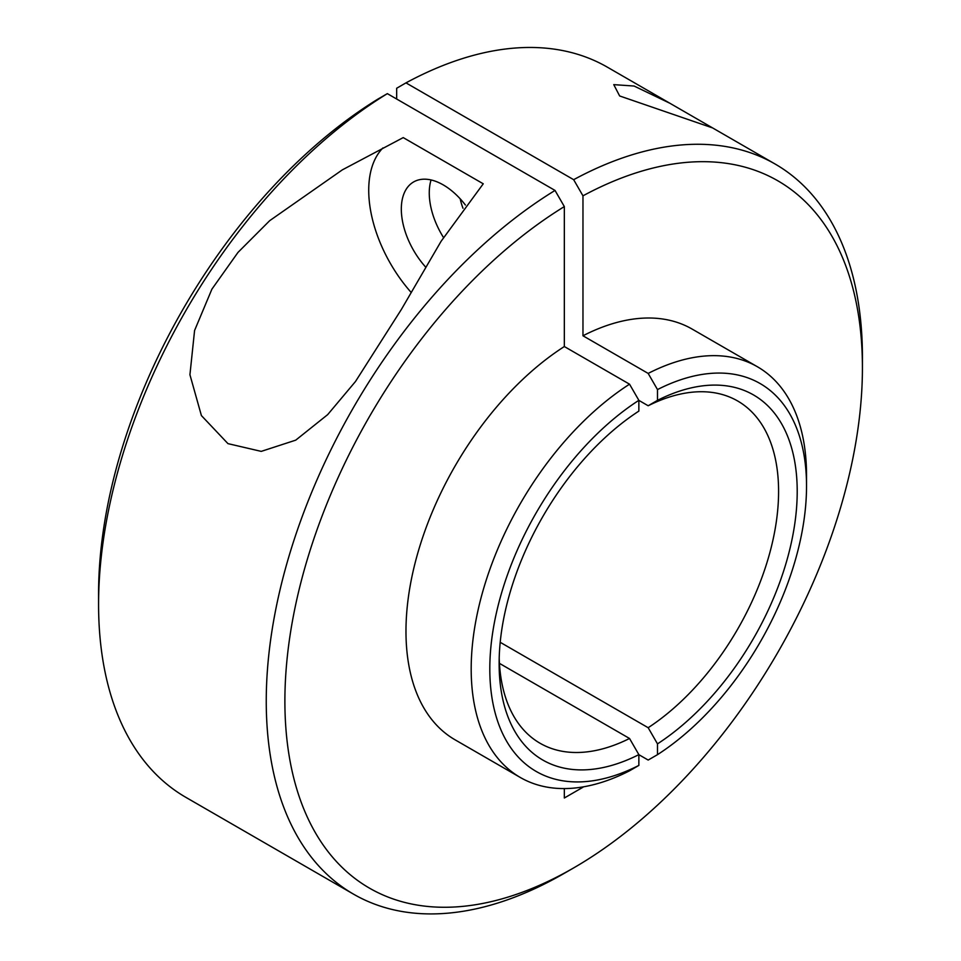 <?xml version="1.0" encoding="UTF-8"?>
<svg xmlns="http://www.w3.org/2000/svg" width="961" height="961" viewBox="0 0 961 961"><rect width="100%" height="100%" fill="white"/><g stroke="black" fill="none" stroke-linecap="round" stroke-linejoin="round"><path stroke-width="1.44" d="M638.861 765.412L638.861 754.637A210.783 121.699 -60 0 1 499.131 663.546A210.783 121.699 -60 0 1 638.861 411.104L638.861 400.329A223.949 129.303 120 0 0 489.81 668.916A223.949 129.303 120 0 0 638.861 765.412L629.539 770.806A237.127 136.906 -60 0 1 520.297 777.473A237.127 136.906 -60 0 1 482.23 593.454A237.127 136.906 -60 0 1 629.539 384.184L564.335 346.537L564.335 206.579A408.377 235.781 120 0 0 284.924 706.551A408.377 235.781 120 0 0 573.657 867.915L573.657 867.915A408.377 235.781 120 0 0 862.425 367.751A408.377 235.781 120 0 0 582.967 195.828L573.657 179.683A421.555 243.385 -60 0 1 775.107 164.019A421.555 243.385 -60 0 1 862.425 356.999A421.555 243.385 -60 0 1 862.389 362.441M564.335 873.285L573.657 867.915L564.335 873.297A421.555 243.385 -60 0 1 564.335 873.285A421.555 243.385 -60 0 1 564.335 873.297A421.555 243.385 -60 0 1 353.564 894.174A421.555 243.385 -60 0 1 287.195 562.365A421.555 243.385 -60 0 1 555.026 190.434L387.343 93.637A421.555 243.385 120 0 0 98.575 604.385A421.555 243.385 120 0 0 185.893 797.366L353.564 894.174M465.4 205.005A59.282 34.224 -120 0 0 443.237 184.896A59.282 34.224 -120 0 0 413.602 181.953A59.282 34.224 -120 0 0 425.723 267.158M431.069 179.947A59.282 34.224 -120 0 0 443.465 237.463M483.251 183.803L441.087 241.307L401.398 309.406L355.486 381.505L327.677 414.623L295.736 440.15L261.236 451.382L227.961 443.634L201.402 415.572L189.93 374.73L194.578 330.5L211.913 289.141L237.98 252.419L269.669 220.694L342.344 169.857L403.224 137.603L483.251 183.803M619.641 95.956L613.767 84.64L634.092 86.034L669.913 103.271L712.642 127.945L619.641 95.956M462.998 208.261A43.473 25.094 60 0 1 460.199 198.819M500.2 642.296L648.17 727.717A197.606 114.083 120 0 0 769.665 553.332A197.606 114.083 120 0 0 737.664 400.989A197.606 114.083 120 0 0 648.17 405.758L638.861 400.377M657.492 743.874L657.492 754.661A223.949 129.303 120 0 0 806.531 486.062A223.949 129.303 120 0 0 657.492 389.577L657.492 400.353A210.783 121.699 -60 0 1 797.21 491.443A210.783 121.699 -60 0 1 657.492 743.874L648.17 727.717M757.424 366.766L692.208 329.118A237.127 136.906 120 0 0 582.967 335.773L648.17 373.421A237.127 136.906 -60 0 1 757.424 366.766A237.127 136.906 -60 0 1 806.531 475.311L806.531 486.062M657.492 754.661L648.17 760.055L638.861 754.673M396.665 99.007L396.665 88.256L405.974 82.874L573.657 179.683M98.575 604.385L98.575 593.634A408.377 235.781 -60 0 1 378.033 99.019L387.343 93.637M499.203 658.033A197.606 114.083 120 0 0 540.058 743.249A197.606 114.083 120 0 0 629.539 738.48L499.444 663.366M564.335 346.537A237.127 136.906 120 0 0 417.014 555.806A237.127 136.906 120 0 0 455.094 739.826L520.297 777.473M582.967 195.828L582.967 335.773M564.335 788.585L564.335 798.002L582.967 787.239M669.913 103.271L607.436 67.21A421.555 243.385 120 0 0 405.974 82.874M629.539 384.184L638.861 400.329M555.026 190.434L564.335 206.579M657.492 389.577L648.17 373.421M648.17 405.758L657.492 400.353M629.539 738.48L638.861 754.637M382.922 147.946A105.386 60.843 -120 0 0 411.176 292.456M862.425 367.751L862.425 356.999M712.642 127.945L775.107 164.019"/></g></svg>
